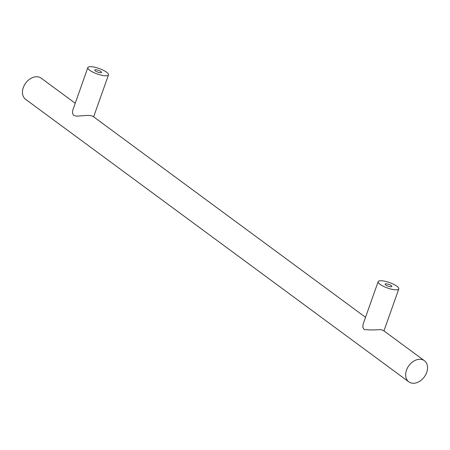 <?xml version="1.0" encoding="UTF-8"?>
<svg xmlns="http://www.w3.org/2000/svg" width="450" height="450" viewBox="0 0 450 450"><rect width="100%" height="100%" fill="white"/><g stroke="black" fill="none" stroke-linecap="round" stroke-linejoin="round"><path stroke-width="0.67" d="M408.803 381.853A13.134 9.551 -53.6 0 1 407.526 367.802A13.134 9.551 -53.6 0 1 420.823 359.336A13.134 9.551 -53.6 0 1 424.395 360.703A13.134 9.551 -53.6 0 1 425.666 374.76A13.134 9.551 -53.6 0 1 412.369 383.22A13.134 9.551 -53.6 0 1 408.803 381.853L25.605 99.315A13.134 9.551 -53.6 0 1 24.334 85.264A13.134 9.551 -53.6 0 1 37.631 76.804A13.134 9.551 -53.6 0 1 41.197 78.171L75.218 103.252M87.846 67.584A10.946 2.897 -160.5 0 1 92.121 66.78A10.946 2.897 -160.5 0 1 103.32 70.267A10.946 2.897 -160.5 0 1 108.484 74.891A10.946 2.897 -160.5 0 1 104.214 75.701A10.946 2.897 -160.5 0 1 93.015 72.214A10.946 2.897 -160.5 0 1 87.846 67.584L72.658 110.537L72.501 113.169L73.491 115.194L76.365 116.168L87.801 115.38L90.934 115.622L93.004 116.364L365.529 317.306M378.163 281.638A10.946 2.897 -160.5 0 1 382.433 280.834A10.946 2.897 -160.5 0 1 393.637 284.321A10.946 2.897 -160.5 0 1 398.801 288.945A10.946 2.897 -160.5 0 1 394.526 289.749A10.946 2.897 -160.5 0 1 383.327 286.262A10.946 2.897 -160.5 0 1 378.163 281.638L363.032 324.382L362.835 327.341L364.078 329.473C368.887 330.058 374.344 330.086 380.436 329.558L383.316 330.418L424.395 360.703M386.505 283.832A3.578 0.945 19.5 0 0 385.104 284.096A3.578 0.945 19.5 0 0 386.792 285.609A3.578 0.945 19.5 0 0 390.459 286.751A3.578 0.945 19.5 0 0 391.854 286.487A3.578 0.945 19.5 0 0 390.167 284.974A3.578 0.945 19.5 0 0 386.505 283.832M96.188 69.784A3.578 0.945 19.5 0 0 94.793 70.043A3.578 0.945 19.5 0 0 96.48 71.556A3.578 0.945 19.5 0 0 100.147 72.698A3.578 0.945 19.5 0 0 101.543 72.433A3.578 0.945 19.5 0 0 99.855 70.92A3.578 0.945 19.5 0 0 96.188 69.784M108.484 74.891L93.634 116.831M398.801 288.945L383.946 330.885"/></g></svg>

